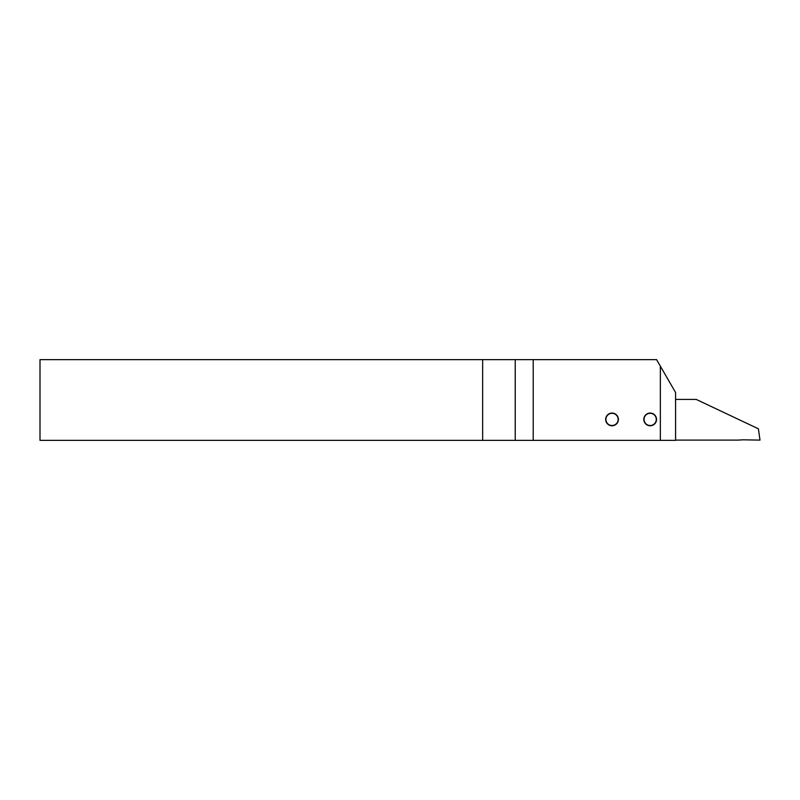<?xml version="1.0" encoding="UTF-8"?>
<svg xmlns="http://www.w3.org/2000/svg" width="800" height="800" viewBox="0 0 800 800"><rect width="100%" height="100%" fill="white"/><g stroke="black" fill="none" stroke-linecap="round" stroke-linejoin="round"><path stroke-width="1.2" d="M656.53 419.41A6.36 6.36 0 0 1 650.17 425.77A6.36 6.36 0 0 1 643.81 419.41A6.36 6.36 0 0 1 650.17 413.06A6.36 6.36 0 0 1 656.53 419.41M618.39 419.41A6.36 6.36 0 0 1 612.03 425.77A6.36 6.36 0 0 1 605.68 419.41A6.36 6.36 0 0 1 612.03 413.06A6.36 6.36 0 0 1 618.39 419.41M660.35 440.36L675.59 440.36L675.59 392.56L660.35 366.15L660.35 440.36L40 440.36L40 359.64L482.65 359.64L482.65 440.36M660.35 366.15L656.59 359.64L482.65 359.64M675.59 399.43L696.26 399.43L758.41 428.81L760 440.11L744.75 439.84A50.85 50.85 0 0 0 738.59 440.11L675.59 440.11M644.26 417.88A6.1 6.1 0 0 0 648.64 425.32A6.1 6.1 0 0 0 656.08 420.94A6.1 6.1 0 0 0 651.7 413.5A6.1 6.1 0 0 0 644.26 417.88M605.93 419.41A6.1 6.1 0 0 0 612.03 425.51A6.1 6.1 0 0 0 618.14 419.41A6.1 6.1 0 0 0 612.03 413.31A6.1 6.1 0 0 0 605.93 419.41M533.22 359.64L533.22 440.36M515.24 359.64L515.24 440.36"/></g></svg>
